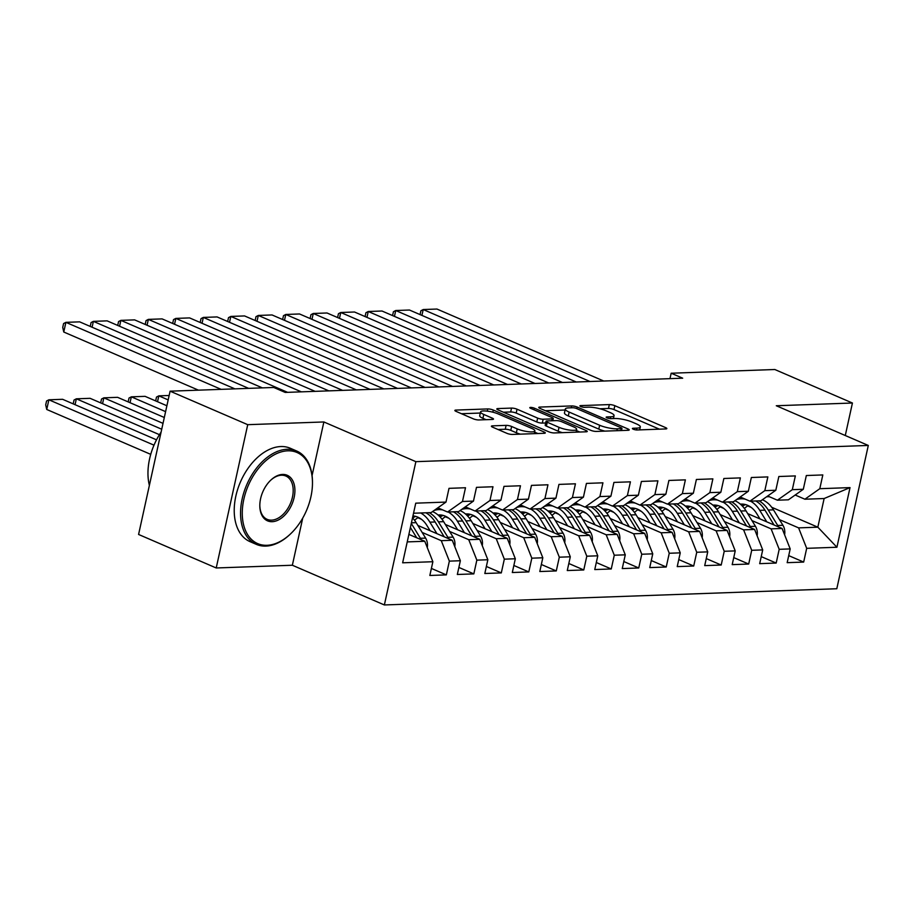 <?xml version="1.0" encoding="UTF-8"?>
<svg xmlns="http://www.w3.org/2000/svg" width="914" height="914" viewBox="0 0 914 914"><rect width="100%" height="100%" fill="white"/><g stroke="black" fill="none" stroke-linecap="round" stroke-linejoin="round"><path stroke-width="1.37" d="M633.242 429.18A2.799 0.628 12.4 0 0 637.104 429.968L665.769 428.94A3.987 0.891 12.4 0 0 666.843 428.586A3.987 0.891 12.4 0 0 665.643 427.626L614.848 405.702A3.987 0.891 12.4 0 0 609.33 404.582L580.664 405.61A2.799 0.628 12.4 0 0 579.899 405.862A2.799 0.628 12.4 0 0 580.744 406.524A2.799 0.628 12.4 0 0 584.606 407.313L588.319 407.176A12.773 2.856 12.4 0 1 605.982 410.774L610.221 412.591A12.773 2.856 12.4 0 1 614.059 415.653A12.773 2.856 12.4 0 1 610.621 416.807L606.907 416.933A2.799 0.628 12.4 0 0 606.153 417.184A2.799 0.628 12.4 0 0 606.987 417.858A2.799 0.628 12.4 0 0 610.86 418.646L614.562 418.509A12.773 2.856 12.4 0 1 632.237 422.097L636.464 423.925A12.773 2.856 12.4 0 1 640.314 426.975A12.773 2.856 12.4 0 1 636.864 428.129L633.151 428.266A2.799 0.628 12.4 0 0 632.397 428.517A2.799 0.628 12.4 0 0 633.242 429.18M492.497 425.855A3.987 0.891 12.4 0 0 491.412 426.21A3.987 0.891 12.4 0 0 492.612 427.169L506.87 433.316A3.987 0.891 12.4 0 0 512.388 434.436L544.23 433.293A3.987 0.891 12.4 0 0 545.304 432.939A3.987 0.891 12.4 0 0 544.104 431.979L493.297 410.055A3.987 0.891 12.4 0 0 487.779 408.935L455.949 410.078A3.987 0.891 12.4 0 0 454.864 410.443A3.987 0.891 12.4 0 0 456.063 411.391L473.281 418.818A3.987 0.891 12.4 0 0 478.81 419.949L492.429 419.457A3.987 0.891 12.4 0 0 493.503 419.092A3.987 0.891 12.4 0 0 492.303 418.144L483.769 414.453A10.682 2.388 12.4 0 1 480.558 411.906A10.682 2.388 12.4 0 1 487.116 411.129A10.682 2.388 12.4 0 1 498.199 413.939L531.651 428.369A10.682 2.388 12.4 0 1 534.861 430.928A10.682 2.388 12.4 0 1 528.292 431.705A10.682 2.388 12.4 0 1 517.21 428.894L511.634 426.484A3.987 0.891 12.4 0 0 506.116 425.364L492.497 425.855L492.246 426.987M312.074 475.566L323.864 421.96L247.728 424.679L170.095 391.181L273.72 387.467L285.214 392.426L682.678 378.19L671.173 373.22L669.985 378.636M323.864 421.96L415.87 461.661L868.3 445.449L836.801 588.742L384.371 604.954L415.87 461.661M845.279 435.521L852.431 403.017L776.294 405.747L868.3 445.449M852.431 403.017L774.798 369.507L671.173 373.22M590.775 430.311A3.987 0.891 12.4 0 0 596.294 431.431L628.135 430.288A3.987 0.891 12.4 0 0 629.209 429.934A3.987 0.891 12.4 0 0 628.009 428.974L577.202 407.05A3.987 0.891 12.4 0 0 571.684 405.93L539.854 407.073A3.987 0.891 12.4 0 0 538.769 407.427A3.987 0.891 12.4 0 0 539.98 408.387L590.775 430.311M586.182 431.796L554.341 432.939A3.987 0.891 12.4 0 1 548.823 431.819L498.027 409.883A3.987 0.891 12.4 0 1 496.816 408.935A3.987 0.891 12.4 0 1 497.902 408.569L511.52 408.09A3.987 0.891 12.4 0 1 517.038 409.209L537.649 418.098A3.987 0.891 12.4 0 0 543.167 419.218L552.205 418.898A3.987 0.891 12.4 0 0 553.278 418.532A3.987 0.891 12.4 0 0 552.079 417.584L530.634 408.329A2.799 0.628 12.4 0 1 529.789 407.655A2.799 0.628 12.4 0 1 531.502 407.45A2.799 0.628 12.4 0 1 534.404 408.192L586.057 430.483A3.987 0.891 12.4 0 1 587.256 431.431A3.987 0.891 12.4 0 1 586.182 431.796M771.724 507.281L817.836 527.184L824.131 498.53L850.031 487.608L819.801 488.693L822.817 474.937L806.331 475.531L803.303 489.276L792.312 489.676L795.34 475.92L778.842 476.514L775.815 490.258L764.824 490.658L767.851 476.914L751.354 477.496L748.338 491.252L737.335 491.641L740.363 477.896L723.865 478.49L720.849 492.235L709.858 492.623L712.874 478.879L696.388 479.473L693.36 493.217L682.37 493.617L685.386 479.861L668.899 480.456L665.872 494.2L654.881 494.6L657.897 480.844L641.411 481.438L638.383 495.182L627.392 495.582L630.42 481.838L613.922 482.421L610.906 496.176L599.904 496.565L602.932 482.821L586.434 483.415L583.418 497.159L572.415 497.547L575.443 483.803L558.945 484.397L555.929 498.141L544.938 498.541L547.954 484.786L531.468 485.38L528.441 499.124L517.45 499.524L520.466 485.768L503.98 486.362L500.952 500.107L489.961 500.506L492.977 486.762L476.491 487.345L473.463 501.101L462.473 501.489L465.5 487.745L449.003 488.339L445.986 502.083L431.077 512.605L413.528 513.234M850.031 487.608L836.916 547.246L806.685 548.331L798.596 527.869L779.459 519.62M788.725 555.621L803.669 562.076L806.685 548.331M803.669 562.076L787.171 562.67L790.199 548.914L779.196 549.314L771.108 528.852L751.982 520.603M761.236 556.615L776.18 563.058L779.196 549.314M776.18 563.058L759.683 563.652L762.71 549.908L751.708 550.297L743.619 529.846L724.494 521.586M733.748 557.597L748.692 564.041L751.708 550.297M748.692 564.041L732.194 564.635L735.222 550.891L724.231 551.279L716.13 530.828L697.005 522.568M706.259 558.58L721.203 565.035L724.231 551.279M721.203 565.035L704.717 565.617L707.733 551.873L696.742 552.262L688.642 531.811L669.516 523.562M678.771 559.562L693.715 566.017L696.742 552.262M693.715 566.017L677.228 566.6L680.245 552.856L669.254 553.256L661.153 532.793L642.028 524.545M651.282 560.545L666.226 567L669.254 553.256M666.226 567L649.74 567.594L652.756 553.838L641.765 554.238L633.676 533.776L614.539 525.527M623.805 561.539L638.749 567.982L641.765 554.238M638.749 567.982L622.251 568.577L625.279 554.832L614.277 555.221L606.188 534.77L587.062 526.51M596.316 562.521L611.26 568.965L614.277 555.221M611.26 568.965L594.763 569.559L597.79 555.815L586.799 556.203L578.699 535.753L559.574 527.492M568.828 563.504L583.772 569.959L586.799 556.203M583.772 569.959L567.274 570.542L570.302 556.797L559.311 557.186L551.211 536.735L532.085 528.486M541.339 564.486L556.283 570.942L559.311 557.186M556.283 570.942L539.797 571.524L542.813 557.78L531.822 558.18L523.722 537.718L504.597 529.469M513.851 565.469L528.795 571.924L531.822 558.18M528.795 571.924L512.308 572.518L515.325 558.762L504.334 559.162L496.233 538.712L477.108 530.451M486.362 566.463L501.306 572.907L504.334 559.162M501.306 572.907L484.82 573.501L487.848 559.756L476.845 560.145L468.756 539.694L449.631 531.434M458.885 567.445L473.829 573.889L476.845 560.145M473.829 573.889L457.331 574.483L460.359 560.739L449.357 561.127L441.268 540.677L422.142 532.416M431.397 568.428L446.34 574.883L449.357 561.127M446.34 574.883L429.843 575.466L432.87 561.722L402.64 562.807L415.744 503.168L445.986 502.083M437.852 507.83L447.563 512.023L458.565 511.623L473.463 501.101M462.473 501.489L447.563 512.023M407.233 541.899L424.77 541.271L408.878 534.404M432.87 561.722L424.77 541.271M465.34 506.836L475.052 511.029L486.042 510.64L500.952 500.107M489.961 500.506L475.052 511.029M441.268 540.677L452.259 540.277L417.858 525.436M460.359 560.739L452.259 540.277M492.829 505.853L502.54 510.046L513.531 509.658L528.441 499.124M517.45 499.524L502.54 510.046M421.4 519.255L417.858 517.724M468.756 539.694L479.747 539.294L445.347 524.453M487.848 559.756L479.747 539.294M520.306 504.871L530.029 509.064L541.019 508.664L555.929 498.141M544.938 498.541L530.029 509.064M448.888 518.272L445.347 516.741M496.233 538.712L507.236 538.312L472.835 523.459M440.639 509.566L438.252 508.538M515.325 558.762L507.236 538.312M547.794 503.888L557.517 508.081L568.508 507.681L583.418 497.159M572.415 497.547L557.517 508.081M476.377 517.29L472.835 515.759M523.722 537.718L534.724 537.329L500.324 522.477M468.128 508.584L465.74 507.556M542.813 557.78L534.724 537.329M575.283 502.894L584.994 507.099L595.997 506.699L610.906 496.176M599.904 496.565L584.994 507.099M503.865 516.296L500.324 514.776M551.211 536.735L562.201 536.347L527.801 521.494M495.617 507.601L493.229 506.573M570.302 556.797L562.201 536.347M602.772 501.912L612.483 506.105L623.485 505.716L638.383 495.182M627.392 495.582L612.483 506.105M531.354 515.313L527.801 513.782M578.699 535.753L589.69 535.353L555.289 520.512M523.105 506.619L520.706 505.579M597.79 555.815L589.69 535.353M630.26 500.929L639.971 505.122L650.962 504.734L665.872 494.2M654.881 494.6L639.971 505.122M558.831 514.331L555.289 512.8M606.188 534.77L617.179 534.37L582.778 519.529M550.582 505.636L548.194 504.597M625.279 554.832L617.179 534.37M657.737 499.947L667.46 504.14L678.451 503.74L693.36 493.217M682.37 493.617L667.46 504.14M586.32 513.348L582.778 511.817M633.676 533.776L644.667 533.388L610.266 518.535M578.071 504.642L575.683 503.614M652.756 553.838L644.667 533.388M685.226 498.964L694.948 503.157L705.939 502.757L720.849 492.235M709.858 492.623L694.948 503.157M613.808 512.366L610.266 510.835M661.153 532.793L672.156 532.405L637.755 517.553M605.559 503.66L603.171 502.631M680.245 552.856L672.156 532.405M712.714 497.97L722.437 502.174L733.428 501.775L748.338 491.252M737.335 491.641L722.437 502.174M641.297 511.372L637.755 509.841M688.642 531.811L699.644 531.422L665.243 516.57M633.048 502.677L630.66 501.649M707.733 551.873L699.644 531.422M740.203 496.988L749.914 501.18L760.916 500.792L775.815 490.258M764.824 490.658L749.914 501.18M668.785 510.389L665.243 508.858M716.13 530.828L727.121 530.428L692.721 515.587M660.536 501.695L658.137 500.655M735.222 550.891L727.121 530.428M767.691 496.005L777.403 500.198L788.405 499.809L803.303 489.276M792.312 489.676L777.403 500.198M696.262 509.406L692.721 507.876M743.619 529.846L754.61 529.446L720.209 514.605M688.025 500.712L685.626 499.672M762.71 549.908L754.61 529.446M795.18 495.022L804.891 499.215L824.131 498.53M819.801 488.693L804.891 499.215M723.751 508.424L720.209 506.893M771.108 528.852L782.098 528.463L747.698 513.611M715.502 499.718L713.114 498.69M790.199 548.914L782.098 528.463M170.095 391.181L138.585 534.462L216.218 567.971L292.354 565.24L384.371 604.954M247.728 424.679L216.218 567.971M751.239 507.43L747.698 505.91M798.596 527.869L817.836 527.184L836.916 547.246M292.354 565.24L302.728 518.101M659.394 429.169L613.991 409.575A3.987 0.891 12.4 0 0 608.473 408.455L599.927 408.764M565.092 410.009L545.372 410.717M621.212 428.689A2.799 0.628 12.4 0 0 621.966 428.438A2.799 0.628 12.4 0 0 621.132 427.775L576.54 408.524A2.799 0.628 12.4 0 0 572.667 407.747L568.759 407.884A12.773 2.856 12.4 0 0 565.309 409.038A12.773 2.856 12.4 0 0 569.159 412.088L599.641 425.25A12.773 2.856 12.4 0 0 617.304 428.837L621.212 428.689L620.8 430.551M565.309 409.038L564.464 412.911A12.773 2.856 12.4 0 0 568.302 415.961L569.159 412.088M604.851 431.122A12.773 2.856 12.4 0 1 598.784 429.112L568.302 415.961M503.42 412.214L510.675 411.963L511.52 408.09M545.669 422.976L542.31 423.091A3.987 0.891 12.4 0 1 536.792 421.971L516.193 413.082A3.987 0.891 12.4 0 0 510.675 411.963M552.867 420.394L553.564 420.691M576.414 430.563L579.807 432.025M559.025 427.329A10.682 2.388 12.4 0 0 570.108 430.14A10.682 2.388 12.4 0 0 576.677 429.363A10.682 2.388 12.4 0 0 573.455 426.804L561.676 421.72A3.987 0.891 12.4 0 0 556.158 420.6L547.12 420.931A3.987 0.891 12.4 0 0 546.035 421.285A3.987 0.891 12.4 0 0 547.246 422.245L559.025 427.329L558.168 431.202A10.682 2.388 12.4 0 0 562.384 432.653M546.035 421.285L545.19 425.159A3.987 0.891 12.4 0 0 546.389 426.118L547.246 422.245M558.168 431.202L546.389 426.118M520.363 434.15A10.682 2.388 12.4 0 1 516.364 432.768L510.789 430.357A3.987 0.891 12.4 0 0 505.271 429.237L498.016 429.5M480.558 411.906L479.701 415.779A10.682 2.388 12.4 0 0 482.912 418.326L483.769 414.453M486.054 419.686L482.912 418.326M480.307 413.048L461.467 413.722M537.855 433.522L534.599 432.116M784.612 534.804A10.785 7.94 -92.1 0 0 782.944 525.299L773.484 509.852A31.122 22.93 -92.1 0 0 762.39 499.741M748.235 505.591A25.832 19.034 -92.1 0 0 744.43 508.527M766.789 521.86L759.74 510.343A31.122 22.93 -92.1 0 0 750.531 501.158M745.23 499.158A31.122 22.93 -92.1 0 0 741.105 498.804A31.122 22.93 -92.1 0 0 736.478 499.615M759.98 518.912L756.758 513.668A25.832 19.034 -92.1 0 0 741.3 504.094A25.832 19.034 -92.1 0 0 740.374 504.151M778.454 526.887A10.785 7.94 -92.1 0 0 777.723 525.481L768.251 510.035A31.122 22.93 -92.1 0 0 759.054 500.861M742.431 506.128A25.832 19.034 87.9 0 1 745.584 504.597M755.752 500.975A31.122 22.93 87.9 0 1 764.961 510.149L774.044 524.99M743.916 504.242A25.832 19.034 -92.1 0 0 741.38 505.065M589.976 381.504L423.216 309.538L421.925 315.41M603.708 381.012L436.961 309.046L423.216 309.538L420.908 310.76L420.063 314.599M769.245 496.679L766.606 496.77A31.122 22.93 -92.1 0 0 768.731 496.462M757.123 535.787A10.785 7.94 -92.1 0 0 755.455 526.281L745.995 510.835A31.122 22.93 -92.1 0 0 734.902 500.735M720.746 506.573A25.832 19.034 -92.1 0 0 716.942 509.509M739.3 522.842L732.251 511.326A31.122 22.93 -92.1 0 0 723.043 502.152M717.741 500.141A31.122 22.93 -92.1 0 0 713.628 499.787A31.122 22.93 -92.1 0 0 708.99 500.609M732.491 519.895L729.269 514.651A25.832 19.034 -92.1 0 0 713.811 505.076A25.832 19.034 -92.1 0 0 712.886 505.134M750.965 527.881A10.785 7.94 -92.1 0 0 750.234 526.475L740.774 511.017A31.122 22.93 -92.1 0 0 731.566 501.843M714.942 507.11A25.832 19.034 87.9 0 1 718.096 505.579M728.264 501.957A31.122 22.93 87.9 0 1 737.472 511.143L746.555 525.973M716.427 505.225A25.832 19.034 -92.1 0 0 713.891 506.048M729.635 536.781A10.785 7.94 -92.1 0 0 727.967 527.264L718.507 511.817A31.122 22.93 -92.1 0 0 707.413 501.717M693.258 507.556A25.832 19.034 -92.1 0 0 689.453 510.492M711.823 523.825L704.763 512.308A31.122 22.93 -92.1 0 0 695.554 503.134M690.253 501.123A31.122 22.93 -92.1 0 0 686.14 500.769A31.122 22.93 -92.1 0 0 681.501 501.592M705.002 520.889L701.792 515.633A25.832 19.034 -92.1 0 0 686.323 506.059A25.832 19.034 -92.1 0 0 685.397 506.128M723.477 528.863A10.785 7.94 -92.1 0 0 722.746 527.458L713.286 512A31.122 22.93 -92.1 0 0 704.077 502.826M687.454 508.093A25.832 19.034 87.9 0 1 690.607 506.562M700.775 502.94A31.122 22.93 87.9 0 1 709.984 512.126L719.078 526.955M688.95 506.207A25.832 19.034 -92.1 0 0 686.403 507.03M562.487 382.498L395.739 310.52L394.448 316.393M576.231 381.995L409.472 310.029L395.739 310.52L393.42 311.743L392.574 315.581M741.757 497.662L739.118 497.753A31.122 22.93 -92.1 0 0 741.254 497.445M534.998 383.48L368.251 311.503L366.96 317.375M548.743 382.989L381.995 311.011L368.251 311.503L365.931 312.725L365.086 316.564M711.652 498.724A31.122 22.93 -92.1 0 0 713.765 498.427M287.75 450.819A49.63 31.67 113.3 0 0 243.832 499.261A49.63 31.67 113.3 0 0 266.979 545.304A49.63 31.67 113.3 0 0 290.481 533.947A49.63 31.67 113.3 0 0 312.474 482.98A49.63 31.67 113.3 0 0 287.75 450.819M290.481 533.947L289.932 534.462A50.853 32.447 -66.7 0 1 265.86 546.092A50.853 32.447 -66.7 0 1 256.354 544.378A50.853 32.447 -66.7 0 1 244.084 491.812A50.853 32.447 -66.7 0 1 287.145 449.277A50.853 32.447 -66.7 0 1 296.65 451.002A50.853 32.447 -66.7 0 1 312.474 482.238L312.474 482.98M282.563 474.435A24.815 15.835 -66.7 0 1 294.137 497.456A24.815 15.835 -66.7 0 1 272.178 521.688A24.815 15.835 -66.7 0 1 259.816 505.602A24.815 15.835 -66.7 0 1 270.818 480.113A24.815 15.835 -66.7 0 1 282.563 474.435M259.816 505.225A23.593 15.058 113.3 0 0 267.151 519.346A23.593 15.058 113.3 0 0 271.561 520.146A23.593 15.058 113.3 0 0 291.555 500.415A23.593 15.058 113.3 0 0 285.853 476.023A23.593 15.058 113.3 0 0 281.443 475.223A23.593 15.058 113.3 0 0 270.544 480.376M149.382 485.403A50.853 32.447 -66.7 0 1 161.093 432.116M256.354 544.378L250.025 541.648A50.853 32.447 -66.7 0 1 237.754 489.081A50.853 32.447 -66.7 0 1 280.827 446.546A50.853 32.447 -66.7 0 1 290.332 448.271L296.65 451.002M702.146 537.763A10.785 7.94 -92.1 0 0 700.49 528.258L691.018 512.8A31.122 22.93 -92.1 0 0 679.936 502.7M665.769 508.538A25.832 19.034 -92.1 0 0 661.976 511.474M684.335 524.807L677.274 513.291A31.122 22.93 -92.1 0 0 668.077 504.117M662.764 502.117A31.122 22.93 -92.1 0 0 658.651 501.763A31.122 22.93 -92.1 0 0 654.024 502.574M677.514 521.871L674.304 516.616A25.832 19.034 -92.1 0 0 658.834 507.042A25.832 19.034 -92.1 0 0 657.909 507.11M696 529.846A10.785 7.94 -92.1 0 0 695.268 528.441L685.797 512.994A31.122 22.93 -92.1 0 0 676.589 503.808M659.965 509.075A25.832 19.034 87.9 0 1 663.118 507.544M673.298 503.934A31.122 22.93 87.9 0 1 682.495 513.108L691.59 527.938M661.462 507.19A25.832 19.034 -92.1 0 0 658.914 508.013M674.658 538.746A10.785 7.94 -92.1 0 0 673.001 529.24L663.53 513.782A31.122 22.93 -92.1 0 0 652.447 503.683M638.292 509.521A25.832 19.034 -92.1 0 0 634.487 512.468M656.846 525.79L649.785 514.285A31.122 22.93 -92.1 0 0 640.588 505.099M635.276 503.1A31.122 22.93 -92.1 0 0 631.163 502.746A31.122 22.93 -92.1 0 0 626.536 503.557M650.025 522.854L646.815 517.61A25.832 19.034 -92.1 0 0 631.357 508.024A25.832 19.034 -92.1 0 0 630.42 508.093M668.511 530.828A10.785 7.94 -92.1 0 0 667.78 529.423L658.309 513.976A31.122 22.93 -92.1 0 0 649.111 504.791M632.488 510.058A25.832 19.034 87.9 0 1 635.641 508.527M645.81 504.916A31.122 22.93 87.9 0 1 655.007 514.091L664.101 528.932M633.973 508.184A25.832 19.034 -92.1 0 0 631.437 509.007M507.51 384.463L340.762 312.497L339.471 318.358M521.254 383.971L354.506 312.005L340.762 312.497L338.443 313.708L337.597 317.558M684.163 499.707A31.122 22.93 -92.1 0 0 686.277 499.41M480.021 385.445L313.274 313.479L311.982 319.34M493.766 384.954L327.018 312.988L313.274 313.479L310.954 314.69L310.109 318.54M659.302 500.621L656.652 500.712A31.122 22.93 -92.1 0 0 658.788 500.392M647.181 539.728A10.785 7.94 -92.1 0 0 645.513 530.223L636.041 514.776A31.122 22.93 -92.1 0 0 624.959 504.677M610.803 510.515A25.832 19.034 -92.1 0 0 606.999 513.451M629.358 526.784L622.308 515.268A31.122 22.93 -92.1 0 0 613.1 506.082M607.799 504.082A31.122 22.93 -92.1 0 0 603.674 503.728A31.122 22.93 -92.1 0 0 599.047 504.539M622.548 523.836L619.326 518.592A25.832 19.034 -92.1 0 0 603.868 509.018A25.832 19.034 -92.1 0 0 602.932 509.075M641.022 531.811A10.785 7.94 -92.1 0 0 640.291 530.406L630.82 514.959A31.122 22.93 -92.1 0 0 621.623 505.785M604.999 511.052A25.832 19.034 87.9 0 1 608.153 509.521M618.321 505.899A31.122 22.93 87.9 0 1 627.53 515.073L636.612 529.914M606.485 509.167A25.832 19.034 -92.1 0 0 603.948 509.989M452.533 386.428L285.785 314.462L284.494 320.334M466.277 385.937L299.529 313.97L285.785 314.462L283.477 315.684L282.632 319.523M631.814 501.603L629.163 501.695A31.122 22.93 -92.1 0 0 631.3 501.386M619.692 540.711A10.785 7.94 -92.1 0 0 618.024 531.205L608.564 515.759A31.122 22.93 -92.1 0 0 597.47 505.659M583.315 511.497A25.832 19.034 -92.1 0 0 579.51 514.433M601.869 527.766L594.82 516.25A31.122 22.93 -92.1 0 0 585.611 507.076M580.31 505.065A31.122 22.93 -92.1 0 0 576.186 504.711A31.122 22.93 -92.1 0 0 571.558 505.533M595.06 524.819L591.838 519.575A25.832 19.034 -92.1 0 0 576.38 510.001A25.832 19.034 -92.1 0 0 575.454 510.058M613.534 532.805A10.785 7.94 -92.1 0 0 612.803 531.4L603.343 515.942A31.122 22.93 -92.1 0 0 594.134 506.767M577.511 512.034A25.832 19.034 87.9 0 1 580.664 510.503M590.832 506.882A31.122 22.93 87.9 0 1 600.041 516.067L609.124 530.897M578.996 510.149A25.832 19.034 -92.1 0 0 576.46 510.972M425.056 387.422L258.296 315.444L257.017 321.317M438.789 386.919L272.041 314.953L258.296 315.444L255.989 316.667L255.143 320.506M601.709 502.666A31.122 22.93 -92.1 0 0 603.811 502.369M592.203 541.705A10.785 7.94 -92.1 0 0 590.535 532.188L581.076 516.741A31.122 22.93 -92.1 0 0 569.982 506.642M555.826 512.48A25.832 19.034 -92.1 0 0 552.022 515.416M574.38 528.749L567.331 517.233A31.122 22.93 -92.1 0 0 558.123 508.058M552.821 506.059A31.122 22.93 -92.1 0 0 548.708 505.693A31.122 22.93 -92.1 0 0 544.07 506.516M567.571 525.813L564.349 520.557A25.832 19.034 -92.1 0 0 548.891 510.983A25.832 19.034 -92.1 0 0 547.966 511.052M586.045 533.787A10.785 7.94 -92.1 0 0 585.314 532.382L575.854 516.924A31.122 22.93 -92.1 0 0 566.646 507.75M550.022 513.017A25.832 19.034 87.9 0 1 553.176 511.486M563.344 507.864A31.122 22.93 87.9 0 1 572.552 517.05L581.635 531.879M551.519 511.132A25.832 19.034 -92.1 0 0 548.971 511.954M397.567 388.404L230.819 316.427L229.528 322.299M411.311 387.913L244.564 315.936L230.819 316.427L228.5 317.649L227.655 321.488M576.837 503.568L574.198 503.671A31.122 22.93 -92.1 0 0 576.334 503.351M564.715 542.688A10.785 7.94 -92.1 0 0 563.058 533.182L553.587 517.724A31.122 22.93 -92.1 0 0 542.493 507.624M528.338 513.462A25.832 19.034 -92.1 0 0 524.545 516.399M546.903 529.732L539.843 518.215A31.122 22.93 -92.1 0 0 530.634 509.041M525.333 507.042A31.122 22.93 -92.1 0 0 521.22 506.687A31.122 22.93 -92.1 0 0 516.593 507.499M540.083 526.795L536.872 521.54A25.832 19.034 -92.1 0 0 521.403 511.966A25.832 19.034 -92.1 0 0 520.477 512.034M558.568 534.77A10.785 7.94 -92.1 0 0 557.826 533.365L548.366 517.918A31.122 22.93 -92.1 0 0 539.157 508.732M522.534 513.999A25.832 19.034 87.9 0 1 525.687 512.468M535.867 508.858A31.122 22.93 87.9 0 1 545.064 518.032L554.158 532.862M524.03 512.114A25.832 19.034 -92.1 0 0 521.483 512.937M370.079 389.387L203.331 317.421L202.04 323.282M383.823 388.896L217.075 316.93L203.331 317.421L201.011 318.632L200.166 322.482M546.732 504.631A31.122 22.93 -92.1 0 0 548.846 504.334M537.226 543.67A10.785 7.94 -92.1 0 0 535.57 534.164L526.098 518.706A31.122 22.93 -92.1 0 0 515.016 508.607M500.849 514.456A25.832 19.034 -92.1 0 0 497.056 517.393M519.415 530.726L512.354 519.209A31.122 22.93 -92.1 0 0 503.157 510.023M497.844 508.024A31.122 22.93 -92.1 0 0 493.731 507.67A31.122 22.93 -92.1 0 0 489.104 508.481M168.176 399.898L158.808 395.853L157.528 401.726M512.594 527.778L509.384 522.534A25.832 19.034 -92.1 0 0 493.926 512.948A25.832 19.034 -92.1 0 0 492.989 513.017M531.08 535.753A10.785 7.94 -92.1 0 0 530.349 534.347L520.877 518.901A31.122 22.93 -92.1 0 0 511.669 509.726M495.045 514.982A25.832 19.034 87.9 0 1 498.21 513.451M508.378 509.841A31.122 22.93 87.9 0 1 517.575 519.015L526.67 533.856M496.542 513.108A25.832 19.034 -92.1 0 0 493.994 513.931M169.147 395.488L158.808 395.853L156.5 397.076L155.654 400.915M342.59 390.369L175.842 318.403L174.551 324.264M356.334 389.878L189.586 317.912L175.842 318.403L173.523 319.614L172.677 323.465M519.243 505.625A31.122 22.93 -92.1 0 0 521.357 505.316M509.749 544.653A10.785 7.94 -92.1 0 0 508.081 535.147L498.61 519.7A31.122 22.93 -92.1 0 0 487.528 509.601M473.372 515.439A25.832 19.034 -92.1 0 0 469.568 518.375M165.594 411.631L131.33 396.836L145.075 396.345L166.885 405.759M491.926 531.708L484.866 520.192A31.122 22.93 -92.1 0 0 475.668 511.006M470.367 509.007A31.122 22.93 -92.1 0 0 466.243 508.652A31.122 22.93 -92.1 0 0 461.616 509.464M128.166 401.897L129.011 398.058L131.33 396.836L130.039 402.708M485.117 528.76L481.895 523.516A25.832 19.034 -92.1 0 0 466.437 513.942A25.832 19.034 -92.1 0 0 465.5 513.999M503.591 536.735A10.785 7.94 -92.1 0 0 502.86 535.33L493.389 519.883A31.122 22.93 -92.1 0 0 484.192 510.709M467.568 515.976A25.832 19.034 87.9 0 1 470.721 514.445M480.89 510.823A31.122 22.93 87.9 0 1 490.098 519.997L499.181 534.839M469.053 514.091A25.832 19.034 -92.1 0 0 466.517 514.913M315.102 391.352L148.354 319.386L147.063 325.258M328.846 390.861L162.098 318.895L148.354 319.386L146.046 320.608L145.2 324.447M491.755 506.607A31.122 22.93 -92.1 0 0 493.868 506.31M482.261 545.635A10.785 7.94 -92.1 0 0 480.593 536.13L471.133 520.683A31.122 22.93 -92.1 0 0 460.039 510.583M445.883 516.421A25.832 19.034 -92.1 0 0 442.079 519.358M163.012 423.365L103.842 397.83L117.586 397.327L164.303 417.504M464.438 532.691L457.388 521.174A31.122 22.93 -92.1 0 0 448.18 512M442.879 509.989A31.122 22.93 -92.1 0 0 438.754 509.635A31.122 22.93 -92.1 0 0 434.127 510.458M100.677 402.891L101.523 399.041L103.842 397.83L102.551 403.691M457.628 529.754L454.407 524.499A25.832 19.034 -92.1 0 0 438.949 514.925A25.832 19.034 -92.1 0 0 438.012 514.982M476.103 537.729A10.785 7.94 -92.1 0 0 475.371 536.324L465.9 520.866A31.122 22.93 -92.1 0 0 456.703 511.691M440.08 516.958A25.832 19.034 87.9 0 1 443.233 515.427M453.401 511.806A31.122 22.93 87.9 0 1 462.61 520.991L471.693 535.821M441.565 515.073A25.832 19.034 -92.1 0 0 439.028 515.896M287.613 392.346L120.865 320.368L119.574 326.241M301.357 391.843L134.609 319.877L120.865 320.368L118.557 321.591L117.712 325.43M466.894 507.51L464.255 507.601A31.122 22.93 -92.1 0 0 466.38 507.293M454.772 546.629A10.785 7.94 -92.1 0 0 453.104 537.124L443.644 521.666A31.122 22.93 -92.1 0 0 432.551 511.566M418.395 517.404A25.832 19.034 -92.1 0 0 414.59 520.34M159.436 434.676L76.353 398.812L90.098 398.321L161.721 429.237M436.949 533.673L429.9 522.157A31.122 22.93 -92.1 0 0 420.691 512.983M73.189 403.874L74.034 400.024L76.353 398.812L75.062 404.673M430.14 530.737L426.918 525.481A25.832 19.034 -92.1 0 0 412.945 515.93M448.614 538.712A10.785 7.94 -92.1 0 0 447.883 537.306L438.423 521.848A31.122 22.93 -92.1 0 0 429.214 512.674M412.591 517.941A25.832 19.034 87.9 0 1 415.744 516.41M425.913 512.788A31.122 22.93 87.9 0 1 435.121 521.974L444.204 536.804M414.076 516.056A25.832 19.034 -92.1 0 0 412.842 516.399M248.631 388.359L93.377 321.362L92.097 327.223M262.375 387.867L107.121 320.86L93.377 321.362L91.069 322.573L90.223 326.412M439.406 508.492L436.766 508.595A31.122 22.93 -92.1 0 0 438.891 508.275M427.284 547.612A10.785 7.94 -92.1 0 0 425.616 538.106L416.156 522.648A31.122 22.93 -92.1 0 0 412.511 517.861M153.998 445.164L48.865 399.795L62.609 399.304L156.511 439.828M409.461 534.656L408.992 533.89M46.74 409.472L45.7 404.891L46.557 401.018L48.865 399.795L46.74 409.472L150.73 454.361M421.126 539.694A10.785 7.94 -92.1 0 0 420.394 538.289L411.289 523.425M410.397 527.481L416.727 537.786M221.142 389.353L65.899 322.345L63.763 332.022L198.464 390.164M234.887 388.85L79.644 321.854L65.899 322.345L63.58 323.556L62.735 327.429L63.763 332.022M636.464 429.957L636.864 428.129M606.725 417.732L606.907 416.933M610.221 418.623L610.621 416.807M580.481 406.41L580.664 405.61M608.473 408.455L609.33 404.582M613.991 409.575L614.848 405.702M665.358 428.963L665.643 427.626M632.979 429.066L633.151 428.266M539.603 408.215L539.854 407.073M571.273 407.793L571.684 405.93M576.848 408.661L577.202 407.05M627.712 430.311L628.009 428.974M598.784 429.112L599.641 425.25M616.893 430.7L617.304 428.837M497.65 409.712L497.902 408.569M516.193 413.082L517.038 409.209M536.792 421.971L537.649 418.098M542.31 423.091L543.167 419.218M551.793 420.76L552.205 418.898M534.05 409.803L534.404 408.192M585.76 431.808L586.057 430.483M505.271 429.237L506.116 425.364M510.789 430.357L511.634 426.484M516.364 432.768L517.21 428.894M492.018 419.469L492.303 418.144M455.698 411.22L455.949 410.078M487.299 411.151L487.779 408.935M492.829 412.18L493.297 410.055M543.807 433.316L544.104 431.979M768.251 510.035L773.484 509.852M759.74 510.343L764.961 510.149M777.723 525.481L782.944 525.299M740.774 511.017L745.995 510.835M732.251 511.326L737.472 511.143M750.234 526.475L755.455 526.281M713.286 512L718.507 511.817M704.763 512.308L709.984 512.126M722.746 527.458L727.967 527.264M685.797 512.994L691.018 512.8M677.274 513.291L682.495 513.108M695.268 528.441L700.49 528.258M658.309 513.976L663.53 513.782M649.785 514.285L655.007 514.091M667.78 529.423L673.001 529.24M630.82 514.959L636.041 514.776M622.308 515.268L627.53 515.073M640.291 530.406L645.513 530.223M603.343 515.942L608.564 515.759M594.82 516.25L600.041 516.067M612.803 531.4L618.024 531.205M575.854 516.924L581.076 516.741M567.331 517.233L572.552 517.05M585.314 532.382L590.535 532.188M548.366 517.918L553.587 517.724M539.843 518.215L545.064 518.032M557.826 533.365L563.058 533.182M520.877 518.901L526.098 518.706M512.354 519.209L517.575 519.015M530.349 534.347L535.57 534.164M493.389 519.883L498.61 519.7M484.866 520.192L490.098 519.997M502.86 535.33L508.081 535.147M465.9 520.866L471.133 520.683M457.388 521.174L462.61 520.991M475.371 536.324L480.593 536.13M438.423 521.848L443.644 521.666M429.9 522.157L435.121 521.974M447.883 537.306L453.104 537.124M411.426 522.819L416.156 522.648M420.394 538.289L425.616 538.106M639.674 429.877L640.314 426.975M613.431 418.555L614.059 415.653M621.509 430.528L621.966 428.438M552.799 420.726L553.278 418.532M576.06 432.162L576.677 429.363M534.256 433.659L534.861 430.928M744.156 498.69L741.105 498.804M716.667 499.684L713.628 499.787M689.179 500.666L686.14 500.769M711.629 498.747L714.28 498.644M661.69 501.649L658.651 501.763M634.202 502.631L631.163 502.746M684.14 499.73L686.791 499.638M606.725 503.625L603.674 503.728M579.236 504.608L576.186 504.711M601.686 502.677L604.325 502.586M551.748 505.591L548.708 505.693M524.259 506.573L521.22 506.687M546.709 504.654L549.36 504.562M496.77 507.556L493.731 507.67M519.221 505.636L521.871 505.545M469.282 508.55L466.243 508.652M491.732 506.619L494.383 506.527M441.805 509.532L438.754 509.635"/></g></svg>
